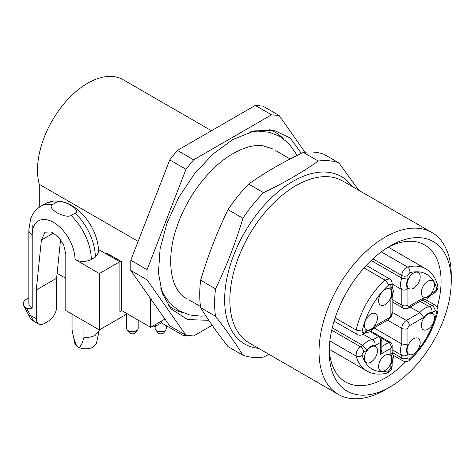 <?xml version="1.0" encoding="UTF-8"?>
<svg xmlns="http://www.w3.org/2000/svg" width="475" height="475" viewBox="0 0 475 475"><rect width="100%" height="100%" fill="white"/><g stroke="black" fill="none" stroke-linecap="round" stroke-linejoin="round"><path stroke-width="0.71" d="M120.733 261.197L121.665 261.737L121.665 310.573L119.896 311.594L119.896 261.683L120.733 261.197L107.397 253.496L105.854 253.573L119.896 261.683L119.896 311.594L121.665 310.573L150.652 327.305L150.652 298.722M57.125 273.309L65.805 278.32M164.944 319.052L150.652 327.305M211.476 130.714L123.132 79.705A70.923 40.951 120 0 0 68.477 98.711A70.923 40.951 120 0 0 37.513 170.086A70.923 40.951 120 0 0 39.288 184.318L138.124 241.383M39.288 207.254L39.288 184.318M130.785 260.294L147.06 269.687L147.06 279.858L186.01 335.273L169.741 325.88L130.785 270.459L130.785 260.294L169.741 159.897L177.365 150.409L255.271 105.426L262.901 106.109L279.175 115.502L304.997 152.243M177.365 150.409L193.64 159.802L186.01 169.29L169.741 159.897M147.06 269.687L186.01 169.29M186.01 335.273L193.64 335.956L212.2 325.238M279.175 115.502L271.546 114.825L193.64 159.802M301.37 153.401L290.272 138.112L274.194 130.364L254.345 130.863L232.59 139.662L212.741 154.244L194.334 174.01L178.713 197.517L167.016 223.054L160.099 248.763L158.454 272.769L162.218 293.318L171.101 308.928L187.607 319.556L208.822 320.328M255.271 105.426L271.546 114.825M130.785 270.459L147.06 279.858M168.091 305.081A101.911 58.841 120 0 0 182.75 312.627M283.225 138.605A101.911 58.841 120 0 0 269.355 129.687M358.845 190.327L338.847 162.872L323.962 154.274A107.873 62.278 120 0 0 303.382 152.433C283.29 161.916 265.038 172.461 248.615 184.057A107.873 62.278 120 0 0 228.036 209.653C217.075 232.127 207.949 255.651 200.652 280.232A107.873 62.278 120 0 0 199.72 294.488A107.873 62.278 120 0 0 200.652 307.669L215.543 316.267C226.48 330.297 235.606 343.282 242.927 355.223A107.873 62.278 120 0 0 263.506 357.058L269.04 354.38M242.927 355.223L228.036 346.625C217.081 332.583 207.949 319.598 200.652 307.669M200.652 280.232L215.543 288.83A107.873 62.278 120 0 0 214.611 303.086A107.873 62.278 120 0 0 215.543 316.267M228.036 209.653L242.927 218.251C235.606 242.82 226.48 266.35 215.543 288.83M248.615 184.057L263.506 192.654A107.873 62.278 120 0 0 242.927 218.251M303.382 152.433L318.274 161.031C301.821 172.615 283.563 183.154 263.506 192.654M338.847 162.872A107.873 62.278 120 0 0 318.274 161.031M451.25 275.298A93.486 53.978 120 0 0 431.888 232.501A93.486 53.978 120 0 0 359.848 257.545A93.486 53.978 120 0 0 319.04 351.631A93.486 53.978 120 0 0 338.402 394.428A93.486 53.978 120 0 0 385.148 389.797L390.23 386.858A86.296 49.822 -60 0 1 329.211 351.631A86.296 49.822 -60 0 1 390.23 245.937A86.296 49.822 -60 0 1 451.25 281.17L451.25 275.298M451.25 281.17A86.296 49.822 -60 0 1 390.23 386.858M437.166 307.153A79.105 45.671 120 0 0 441.079 281.17A79.105 45.671 120 0 0 424.697 244.958A79.105 45.671 120 0 0 387.63 247.505M329.264 348.597A79.105 45.671 120 0 0 345.592 381.971A79.105 45.671 120 0 0 405.692 361.677M98.699 252.35L95.327 257.118L91.259 259.463A11.507 6.644 0 0 1 74.985 259.463L99.364 273.535L99.364 329.905L65.805 310.531L65.805 254.161L63.745 245.142L58.271 236.793L51.217 231.919L44.971 232.168L41.396 240.071L53.598 233.023M74.985 259.463A30.246 17.462 -120 0 0 53.598 222.419A30.246 17.462 -120 0 0 32.211 234.769L32.211 308.162L26.695 308.453L23.75 305.704L29.308 316.243L23.94 306.025C22.497 303.406 23.388 301.085 26.618 299.06L28.838 297.777M36.278 289.964L56.62 278.219L56.62 306.987A11.507 6.644 120 0 1 48.48 321.082L44.413 323.428A11.507 6.644 -60 0 1 38.659 323.997A11.507 6.644 -60 0 1 36.278 318.731L36.278 289.964L41.396 240.071M99.364 273.535L119.896 261.683L98.604 249.612M52.369 204.678L56.436 202.332C61.685 198.295 82.163 210.104 75.169 213.144L71.102 215.496C68.388 217.016 63.644 216.101 56.881 212.764C51.264 208.905 49.762 206.209 52.369 204.678A41.752 24.106 -120 0 0 40.856 206.257C35.975 209.178 32.549 213.453 30.59 219.076L28.838 230.066A11.507 6.644 180 0 1 28.838 230.025M32.211 308.162A11.507 6.644 180 0 1 28.838 303.466L28.838 230.066A11.507 6.644 180 0 0 32.211 234.769M38.659 323.997L33.666 321.118L26.695 308.453M56.62 278.219L60.58 239.584M127.258 313.803L99.364 329.905M151.804 326.64A2.874 1.662 0 0 0 155.301 326.384L161.399 322.858L184.282 336.074L184.282 334.275M185.838 335.172L184.282 336.074M33.666 321.118C31.136 319.188 29.682 317.567 29.313 316.255L29.308 316.243M161.399 321.1L161.399 322.858M71.968 314.094L71.968 329.614L74.848 343.312A10.872 6.276 180 0 0 77.039 346.376C75.204 343.176 73.554 337.915 72.075 330.594L72.075 314.153M78.975 347.492C80.815 346.388 82.472 343.039 83.938 337.44C88.32 337.701 92.108 336.953 95.297 335.19L99.192 330.594L96.425 343.312L93.326 346.97A10.872 6.276 180 0 1 78.975 347.492L77.039 346.376M83.938 320.999L83.938 337.44M99.192 330.594L99.293 329.864M166.143 329.793L164.962 330.79A5.753 3.319 180 0 1 156.827 330.79A5.753 3.319 180 0 1 155.64 329.793A5.753 3.319 180 0 1 155.141 328.439A5.753 3.319 180 0 0 155.64 329.793A5.753 3.319 180 0 0 156.827 330.79A5.753 3.319 180 0 0 164.962 330.79L166.143 329.793L163.869 332.732L166.143 329.793M138.172 328.439A5.753 3.319 180 0 1 137.667 329.793A5.753 3.319 180 0 1 136.485 330.79A5.753 3.319 180 0 1 128.351 330.79A5.753 3.319 180 0 1 127.163 329.793A5.753 3.319 180 0 1 126.665 328.439A5.753 3.319 180 0 0 127.163 329.793A5.753 3.319 180 0 0 128.351 330.79A5.753 3.319 180 0 0 136.485 330.79A5.753 3.319 180 0 0 137.667 329.793A5.753 3.319 180 0 0 138.172 328.439L138.172 320.103L138.172 328.439M163.198 333.296A3.26 1.882 0 0 0 163.869 332.732A3.26 1.882 0 0 1 163.198 333.296A3.26 1.882 0 0 1 158.585 333.296A3.26 1.882 0 0 0 163.198 333.296M157.914 332.732A3.26 1.882 0 0 0 158.585 333.296A3.26 1.882 0 0 1 157.914 332.732L155.64 329.793L157.914 332.732M134.722 333.296A3.26 1.882 0 0 0 135.393 332.732L137.667 329.793L135.393 332.732A3.26 1.882 0 0 1 134.722 333.296A3.26 1.882 0 0 1 130.108 333.296A3.26 1.882 0 0 0 134.722 333.296M129.438 332.732A3.26 1.882 0 0 0 130.108 333.296A3.26 1.882 0 0 1 129.438 332.732L127.163 329.793L129.438 332.732M392.13 349.772L401.797 355.353L401.797 358.031L392.659 352.753M374.336 328.088L401.797 343.942A14.238 8.223 120 0 0 400.502 350.396A14.238 8.223 120 0 0 401.797 355.353C403.833 356.286 405.87 355.947 407.9 354.344L407.9 358.031A2.155 1.247 120 0 0 409.836 358.607A54.655 31.552 120 0 0 436.59 312.277C436.721 310.911 436.228 310.448 435.118 310.887L431.923 312.734C432.298 310.169 431.573 308.239 429.75 306.939A14.238 8.223 120 0 0 424.793 308.305A14.238 8.223 120 0 0 419.864 312.651L410.198 307.064M420.078 301.358L429.75 306.939L432.066 305.603C433.907 306.892 434.928 308.649 435.118 310.887M413.618 338.77A9.274 5.356 120 0 0 407.562 346.946A9.274 5.356 120 0 0 408.981 354.38A9.274 5.356 120 0 0 413.618 353.923A9.274 5.356 120 0 0 419.68 345.747A9.274 5.356 120 0 0 418.261 338.313A9.274 5.356 120 0 0 413.618 338.77M427.856 314.112A9.274 5.356 120 0 0 421.8 322.287A9.274 5.356 120 0 0 423.219 329.721A9.274 5.356 120 0 0 427.856 329.258A9.274 5.356 120 0 0 433.918 321.082A9.274 5.356 120 0 0 432.499 313.648A9.274 5.356 120 0 0 427.856 314.112M431.923 312.734A9.922 5.73 120 0 0 427.85 313.589A9.922 5.73 120 0 0 423.795 317.425L409.426 325.719A2.155 1.247 120 0 0 407.9 328.362L407.9 344.957L401.797 343.942L401.797 328.362L387.553 320.138M423.795 317.425L419.864 312.651L406.374 320.435A6.472 3.735 120 0 0 401.797 328.362A4.317 2.494 180 0 0 407.9 328.362M370.904 346.993A9.274 5.356 120 0 0 364.848 355.163A9.274 5.356 120 0 0 366.267 362.597A9.274 5.356 120 0 0 370.904 362.14A9.274 5.356 120 0 0 376.966 353.964A9.274 5.356 120 0 0 375.547 346.53A9.274 5.356 120 0 0 370.904 346.993M385.142 355.211A9.274 5.356 120 0 0 379.086 363.387A9.274 5.356 120 0 0 380.505 370.821A9.274 5.356 120 0 0 385.142 370.363A9.274 5.356 120 0 0 391.204 362.188A9.274 5.356 120 0 0 389.785 354.754A9.274 5.356 120 0 0 385.142 355.211M381.562 338.259L388.829 342.457C390.598 343.716 391.275 345.675 390.866 348.329L380.57 354.273L381.835 350.022L381.829 339.791L380.57 342.38L374.971 345.616C375.351 343.057 374.627 341.121 372.798 339.821A14.238 8.223 120 0 0 367.84 341.187A14.238 8.223 120 0 0 362.912 345.527L360.596 346.869L331.716 330.196M374.971 345.616A9.922 5.73 120 0 0 370.898 346.471A9.922 5.73 120 0 0 366.843 350.307L363.648 352.153A2.155 1.247 120 0 0 362.176 355.241C360.21 356.725 358.215 357.022 356.191 356.125A58.971 34.046 120 0 0 366.848 370.993C372.679 374.276 379.371 374.983 386.935 373.107C389.892 372.335 391.626 370.001 392.13 366.106L390.866 367.87L390.866 364.177L392.077 363.423L393.425 356.957L392.13 351.66M390.866 354.789L392.13 352.29L392.13 345.735L390.866 348.329L390.866 354.789A9.922 5.73 120 0 1 392.16 358.726A9.922 5.73 120 0 1 390.866 364.177L390.866 364.343M381.829 339.791C382.06 338.8 381.437 337.66 379.97 336.365L378.533 336.508C380.398 338.04 381.075 339.993 380.57 342.38L380.57 354.273M366.843 350.307L362.912 345.527L332.268 327.839M363.126 334.24L372.798 339.821L378.533 336.508L370.162 331.675M385.142 289.447A9.274 5.356 120 0 0 379.086 297.623A9.274 5.356 120 0 0 380.505 305.057A9.274 5.356 120 0 0 385.142 304.6A9.274 5.356 120 0 0 391.204 296.424A9.274 5.356 120 0 0 389.785 288.99A9.274 5.356 120 0 0 385.142 289.447M370.904 314.112A9.274 5.356 120 0 0 364.848 322.282A9.274 5.356 120 0 0 366.267 329.715A9.274 5.356 120 0 0 370.904 329.258A9.274 5.356 120 0 0 376.966 321.082A9.274 5.356 120 0 0 375.547 313.648A9.274 5.356 120 0 0 370.904 314.112M366.843 330.636L365.311 332.981L362.752 334.459L363.648 332.482L366.843 330.636A9.922 5.73 120 0 0 370.916 329.781A9.922 5.73 120 0 0 374.971 325.945L374.923 327.37L370.025 331.752L364.764 333.296M374.971 325.945L389.34 317.65A2.155 1.247 120 0 0 390.866 315.008L390.866 298.413L392.077 297.659L393.425 291.193L392.13 285.897M390.866 298.413A9.922 5.73 120 0 0 392.16 292.962A9.922 5.73 120 0 0 390.866 289.026L392.13 286.526L392.13 283.575C392.077 281.586 391.204 280.007 389.524 278.849L366.272 265.424M427.856 281.23A9.274 5.356 120 0 0 421.8 289.406A9.274 5.356 120 0 0 423.219 296.839A9.274 5.356 120 0 0 427.856 296.376A9.274 5.356 120 0 0 433.918 288.2A9.274 5.356 120 0 0 432.499 280.767A9.274 5.356 120 0 0 427.856 281.23M413.618 273.006A9.274 5.356 120 0 0 407.562 281.182A9.274 5.356 120 0 0 408.981 288.616A9.274 5.356 120 0 0 413.618 288.159A9.274 5.356 120 0 0 419.68 279.983A9.274 5.356 120 0 0 418.261 272.549A9.274 5.356 120 0 0 413.618 273.006M372.917 258.827L401.797 275.5C403.833 276.45 405.864 276.45 407.9 275.5L407.9 279.193L401.797 278.178A14.238 8.223 120 0 0 400.502 284.65A14.238 8.223 120 0 0 401.797 289.59L401.797 305.17L392.13 299.588M407.9 279.193A9.922 5.73 120 0 0 406.606 284.644A9.922 5.73 120 0 0 407.9 288.58C405.87 290.183 403.833 290.522 401.797 289.59L392.13 284.008M371.153 260.484L401.797 278.178L401.797 275.5A6.472 3.735 120 0 1 407.615 267.057C409.402 268.363 410.145 270.239 409.836 272.686L407.9 275.5M423.795 297.754L422.263 300.099L408.53 308.026L409.426 306.048L423.795 297.754A9.922 5.73 120 0 0 427.868 296.899A9.922 5.73 120 0 0 431.923 293.063L431.876 294.488L426.978 298.87L421.717 300.414M258.596 348.353A96.686 55.824 -60 0 1 224.639 299.743A96.686 55.824 120 0 1 275.185 194.346A96.686 55.824 120 0 1 352.082 186.426M431.888 232.501L342.701 181.011A93.486 53.978 120 0 0 270.655 206.055A93.486 53.978 120 0 0 229.847 300.135A93.486 53.978 120 0 0 249.209 342.932L338.402 394.428M36.278 318.731L30.293 315.281L29.04 315.709M91.259 259.463A41.752 24.106 -120 0 0 71.102 215.496M32.211 225.281L32.211 234.703M28.838 298.947L26.618 299.06M95.327 257.118A41.752 24.106 -120 0 0 95.327 256.987A41.752 24.106 -120 0 0 75.169 213.144M56.436 202.332A41.752 24.106 -120 0 0 44.923 203.912L40.856 206.257M155.301 324.621L155.301 326.384M393.324 355.33L403.138 360.994A6.472 3.735 -60 0 1 401.797 358.031A4.317 2.494 180 0 0 407.9 358.031M392.13 312.212L406.374 320.435C408.215 321.723 409.23 323.487 409.426 325.719M422.928 300.325L432.066 305.603A6.472 3.735 120 0 1 435.302 305.282L425.487 299.612M409.836 358.607L409.676 360.05C423.926 346.667 433.289 330.452 437.754 311.416L436.59 312.277M407.9 344.957A9.922 5.73 120 0 0 406.606 350.407A9.922 5.73 120 0 0 407.9 354.344M386.935 373.107L390.866 367.87M362.176 355.241A54.655 31.552 120 0 0 388.924 370.684M380 336.383L390.272 342.315A2.874 1.662 120 0 0 388.829 342.457L381.829 346.495M363.648 352.153A4.317 2.494 -120 0 0 360.596 346.869C357.265 349.398 355.793 352.486 356.191 356.125L329.87 340.931M335.136 317.918L356.191 330.072A6.472 3.735 120 0 0 357.36 334.566C359.207 335.445 361.006 335.409 362.752 334.459M390.866 289.026L390.866 285.338A2.155 1.247 120 0 0 388.924 284.762L385.053 280.084A58.971 34.046 120 0 0 356.191 330.072L362.176 331.093C362.045 332.458 362.538 332.922 363.648 332.482M388.924 284.762A54.655 31.552 120 0 0 362.176 331.093M389.34 317.65A4.317 2.494 60 0 1 388.443 319.622C390.676 318.351 392.522 314.771 392.13 313.245L390.866 315.008M390.866 285.338A4.317 2.494 0 0 0 392.13 283.575M363.998 267.93L385.053 280.084L389.524 278.849M381.288 251.863L407.615 267.057A58.971 34.046 120 0 1 425.814 268.856C431.579 272.258 435.533 277.709 437.689 285.196L436.59 288.129A54.655 31.552 120 0 0 409.836 272.686M407.9 288.58L407.9 305.17A2.155 1.247 120 0 0 409.426 306.048M431.923 293.063L435.118 291.217A2.155 1.247 120 0 0 436.59 288.129M407.9 305.17A4.317 2.494 180 0 1 401.797 305.17L403.138 308.133C405.068 309.005 406.867 308.97 408.53 308.026M435.118 291.217A4.317 2.494 60 0 1 434.227 293.194C437.35 290.801 438.508 288.135 437.689 285.196M275.738 150.652L290.166 158.982M189.442 300.123L200.492 306.5M160.598 287.886L163.602 294.458L170.4 303.863L179.2 310.816L189.626 314.961L201.168 316.148L205.829 315.816M250.717 131.789L257.913 131.106L269.462 132.293L279.882 136.438L288.681 143.391L295.48 152.796L296.887 155.586M186.396 298.365C170.763 290.878 164.593 258.465 178.232 223.137C188.783 193.984 211.161 165.888 233.136 153.52C244.411 147.226 254.285 144.614 262.758 145.683L272.692 148.895M44.923 203.912C51.496 200.367 58.55 200.005 66.096 202.819C72.438 205.265 78.209 209.404 83.416 215.234C93.118 226.468 98.212 238.818 98.699 252.284L98.699 252.415M166.648 325.886L166.648 328.439L166.648 325.886M155.141 326.468L155.141 328.439L155.141 326.468M126.665 314.147L126.665 328.439L126.665 314.147M437.754 311.416C438.395 309.552 437.576 307.503 435.302 305.282M403.138 360.994C406.167 361.926 408.346 361.612 409.676 360.05M392.13 366.106L392.13 363.292M392.13 345.735C392.356 344.743 391.733 343.603 390.272 342.315M370.957 331.164L379.97 336.365M334.109 321.142L357.36 334.566M374.834 327.483L388.443 319.622M392.13 313.245L392.13 297.528M392.13 301.779L403.138 308.133M431.787 294.601L434.227 293.194M388.265 247.172L425.814 268.856M329.294 349.309L366.848 370.993"/></g></svg>
